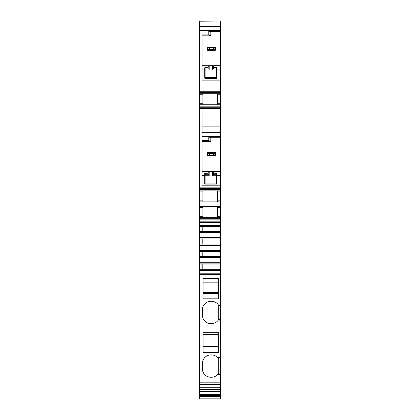 <?xml version="1.0" encoding="UTF-8"?>
<svg xmlns="http://www.w3.org/2000/svg" width="420" height="420" viewBox="0 0 420 420"><rect width="100%" height="100%" fill="white"/><g stroke="black" fill="none" stroke-linecap="round" stroke-linejoin="round"><path stroke-width="0.63" d="M199.637 389.666L220.364 389.666L220.364 391.314L199.637 391.314L199.637 273.205L220.364 273.205L220.364 207.359L217.518 207.359L217.518 216.3L220.364 216.3M220.364 221.062L199.637 221.062L199.637 273.205M199.637 221.062L199.637 219.844L220.364 219.844M217.518 201.873L217.518 200.855L220.364 200.855L220.364 206.341L199.637 206.341L199.637 219.844M199.637 206.341L199.637 201.873L220.364 201.873M202.886 190.895L202.886 200.855L199.637 200.855L199.637 201.873M199.637 200.855L199.637 107.258L220.364 107.258L220.364 94.773L217.518 94.773L217.518 93.755M199.637 93.755L220.364 93.755L220.364 90.011L199.637 90.011L199.637 107.258M199.637 90.011L199.637 21L220.364 21L199.637 21.205M199.637 398.848L220.364 398.848L199.637 399L199.637 396.365L220.364 396.365L220.364 391.314L199.637 391.361L199.637 393.981L220.364 393.981M199.637 393.981L199.637 396.365M202.886 104.727L202.886 93.755M217.518 104.727L217.518 94.773M199.637 92.332L220.364 92.332M220.364 90.011L220.364 80.141L202.072 80.141L202.072 34.892L208.782 34.892L208.782 31.568L220.364 31.568L220.364 21.205M210.814 31.568L210.814 35.837L208.782 34.892M210.814 35.837L202.072 35.837M220.364 31.568L220.364 69.872L216.909 69.872L216.909 78.005A0.404 0.404 0 0 1 216.505 78.409L205.123 78.409A0.404 0.404 0 0 1 204.719 78.005L204.719 69.872L202.072 69.872M220.364 80.141L220.364 69.872M220.364 93.755L220.364 94.773M199.637 190.895L220.364 190.895L220.364 107.258M220.364 190.895L220.364 191.914L217.518 191.914L217.518 200.855M220.364 200.855L220.364 191.914M220.364 206.341L220.364 207.359M220.364 389.666L220.364 273.205M220.364 398.848L220.364 396.365M199.637 104.727L220.364 104.727M218.332 292.551L203.091 292.551M218.332 293.423L203.091 293.423M218.332 346.647L203.091 346.647M218.332 347.072L203.091 347.072M203.091 334.551L218.332 334.551M220.364 137.246L210.814 137.246L210.814 141.514L202.072 141.514M213.423 174.741L212.478 174.741L212.441 175.754L212.441 171.386L213.271 171.386L213.423 174.741L216.505 174.741A0.404 0.404 0 0 1 216.909 175.145L216.505 174.741L216.505 183.073L205.123 183.073L205.123 175.754L204.719 175.754M209.186 171.386L208.352 171.386L208.189 173.156L208.199 174.741L209.15 174.741L209.186 175.754L209.186 171.386L212.441 171.386M213.434 173.156L216.909 173.439L216.909 183.682A0.404 0.404 0 0 1 216.505 184.091L205.123 184.091A0.404 0.404 0 0 1 204.719 183.682L204.719 173.439L208.189 173.156M208.352 171.386L202.072 171.386M204.719 175.549L202.072 175.549M220.364 136.353L202.072 136.353L202.072 108.895L220.364 108.895M210.814 141.514L208.782 140.569L208.782 137.246L210.814 137.246M208.782 140.569L202.072 140.569L202.072 185.819L220.364 185.819M202.886 201.873L202.886 200.855M217.518 191.914L217.518 190.895M202.886 206.341L202.886 216.3L199.637 216.3M202.886 217.319L202.886 216.3M217.518 217.319L217.518 216.3M217.518 207.359L217.518 206.341M202.204 231.494L202.204 226.306M201.059 231.494L201.059 226.306M201.059 244.094L201.059 238.907M202.204 244.094L202.204 238.907M201.059 256.694L201.059 251.507M202.204 256.694L202.204 251.507M201.059 269.294L201.059 264.107M202.204 269.294L202.204 264.107M220.364 305.393L218.741 305.393L218.741 319.468L220.364 319.468M220.364 359.042L218.741 359.042L218.741 373.123L220.364 373.123M202.377 309.787L202.382 315.362L202.377 309.787A8.537 8.537 0 0 1 210.914 301.256L211.423 301.256A8.537 8.537 0 0 1 217.691 303.996L218.741 305.393M218.001 304.348A8.537 8.537 0 0 0 217.691 303.996L220.364 303.996M202.377 315.074A8.537 8.537 0 0 0 210.914 323.61L211.423 323.61A8.537 8.537 0 0 0 217.691 320.864L218.741 319.468M220.364 320.864L217.691 320.864A8.537 8.537 0 0 0 218.001 320.512M218.001 358.003A8.537 8.537 0 0 0 211.423 354.905L210.914 354.905A8.537 8.537 0 0 0 202.377 363.442L202.382 369.017L202.377 363.442M220.364 357.651L217.691 357.651L218.741 359.042M202.377 368.723A8.537 8.537 0 0 0 210.914 377.26L211.423 377.26A8.537 8.537 0 0 0 217.691 374.519L218.741 373.123M220.364 374.519L217.691 374.519A8.537 8.537 0 0 0 218.001 374.168M218.332 298.804L218.332 278.46L203.091 278.46L203.091 298.804L218.332 298.804M218.332 278.644L203.091 278.644M218.332 352.459L218.332 332.11L203.091 332.11L203.091 352.459L218.332 352.459M218.332 332.294L203.091 332.294M204.719 175.145A0.404 0.404 0 0 1 205.123 174.741A0.404 0.404 0 0 0 204.719 175.145A0.404 0.404 0 0 1 205.123 174.741L208.199 174.741M218.332 282.156L203.091 282.156M199.637 106.15L220.364 106.15M220.364 126.882L202.072 126.882M220.364 171.386L213.271 171.386M220.364 175.549L216.909 175.549M199.637 189.472L220.364 189.472M199.637 217.319L220.364 217.319M199.637 218.741L220.364 218.741M199.637 222.395L220.364 222.395M199.637 226.306L220.364 226.306M199.637 231.494L220.364 231.494M199.637 238.907L220.364 238.907M199.637 244.094L220.364 244.094M199.637 251.507L220.364 251.507M199.637 256.694L220.364 256.694M199.637 264.107L220.364 264.107M199.637 269.294L220.364 269.294M199.637 395.43L220.364 395.43M199.637 21L220.364 21M216.909 70.077L212.441 70.077L212.478 69.064L216.505 69.064A0.404 0.404 0 0 1 216.909 69.468A0.404 0.404 0 0 0 216.505 69.064L216.505 67.478L216.909 67.762L216.909 69.872M220.364 65.709L213.271 65.709L213.423 69.064M204.719 69.468A0.404 0.404 0 0 1 205.123 69.064L208.199 69.064L208.189 67.478L205.123 67.478L204.719 67.762L204.719 69.872M208.189 67.478L208.352 65.709L202.072 65.709M208.352 65.709L213.271 65.709M212.441 70.077L212.441 65.709M209.186 65.709L209.186 70.077L209.15 69.064L208.199 69.064M215.345 155.941L215.486 152.691L213.454 153.704L213.454 154.928L215.345 155.941L207.359 155.941L207.359 152.691L209.391 153.704L209.391 154.928L207.501 155.941M215.345 152.691L207.501 152.691M213.454 154.928L209.391 154.928M213.454 153.704L209.391 153.704M215.345 50.264L215.486 47.014L213.454 48.027L213.454 49.25L215.345 50.264L207.359 50.264L207.359 47.014L209.391 48.027L209.391 49.25L207.501 50.264M215.345 47.014L207.501 47.014M213.454 49.25L209.391 49.25M213.454 48.027L209.391 48.027M199.637 94.773L202.886 94.773M199.637 103.714L202.886 103.714M199.637 91.224L220.364 91.224M220.364 30.676L199.637 30.676M217.518 103.714L220.364 103.714M205.123 184.091L205.123 183.073L204.719 183.073M216.909 175.754L212.441 175.754M209.186 175.754L205.123 175.754L205.123 173.156M216.505 173.156L216.505 174.741L216.909 175.145M202.886 191.914L199.637 191.914M202.886 207.359L199.637 207.359M216.909 183.073L216.505 183.073L216.505 184.091M220.364 108.47L199.637 108.47M220.364 132.352L202.072 132.352M199.637 187.152L220.364 187.152M220.364 188.365L199.637 188.365M199.637 221.177L220.364 221.177M199.637 224.957L220.364 224.957M199.637 225.346L220.364 225.346M199.637 232.454L220.364 232.454M199.637 232.843L220.364 232.843M199.637 237.557L220.364 237.557M199.637 237.946L220.364 237.946M199.637 245.054L220.364 245.054M199.637 245.443L220.364 245.443M199.637 250.157L220.364 250.157M199.637 250.546L220.364 250.546M199.637 257.654L220.364 257.654M199.637 258.043L220.364 258.043M199.637 262.757L220.364 262.757M199.637 263.146L220.364 263.146M199.637 270.254L220.364 270.254M199.637 270.643L220.364 270.643M199.637 274.423L220.364 274.423M199.637 382.809L220.364 382.809M220.364 384.683L199.637 384.683M199.637 387.151L220.364 387.151M199.637 389.051L220.364 389.051M199.637 394.391L220.364 394.391M199.637 397.961L220.364 397.961M220.364 26.675L199.637 26.675M216.505 69.064A0.404 0.404 0 0 1 216.909 69.468A0.404 0.404 0 0 0 216.505 69.064L216.505 78.409M216.909 77.395L204.719 77.395M213.434 67.478L216.505 67.478M209.186 70.077L205.123 70.077L205.123 78.409M204.719 70.077L205.123 70.077L205.123 67.478M214.904 152.801L214.904 155.831M214.457 155.594L208.388 155.594M214.457 153.037L208.388 153.037M207.942 155.831L207.942 152.801M214.904 47.124L214.904 50.153M214.457 49.917L208.388 49.917M214.457 47.36L208.388 47.36M207.942 50.153L207.942 47.124M199.637 387.24L220.364 387.24"/></g></svg>
